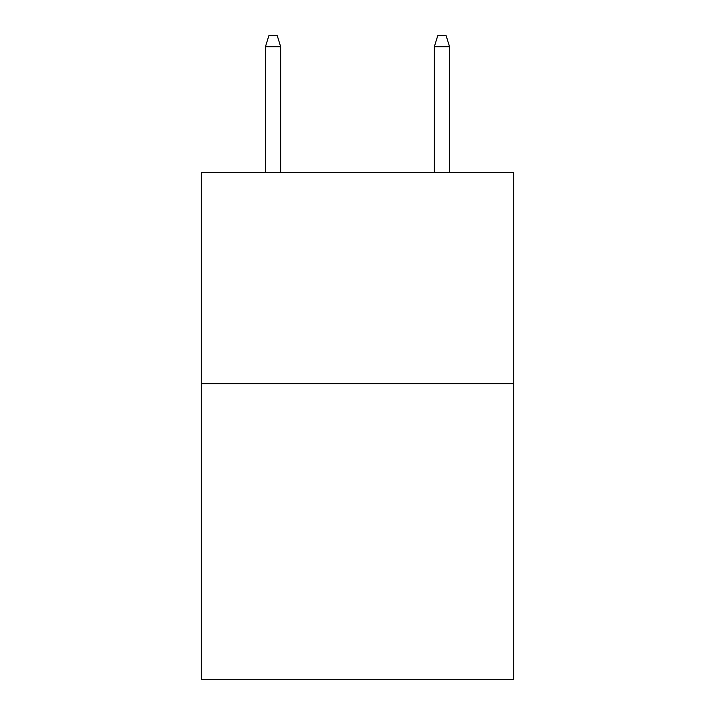 <?xml version="1.0" encoding="UTF-8"?>
<svg xmlns="http://www.w3.org/2000/svg" width="715" height="715" viewBox="0 0 715 715"><rect width="100%" height="100%" fill="white"/><g stroke="black" fill="none" stroke-linecap="round" stroke-linejoin="round"><path stroke-width="1.07" d="M513.727 383.678L513.727 679.25L201.273 679.25L201.273 172.556L513.727 172.556L513.727 383.678L201.273 383.678M280.655 172.556L280.655 46.725L265.453 46.725L265.453 172.556M265.453 46.725L268.831 35.75L277.277 35.75L280.655 46.725M434.345 46.725L437.723 35.75L446.169 35.75L449.547 46.725L434.345 46.725L434.345 172.556M449.547 46.725L449.547 172.556"/></g></svg>
